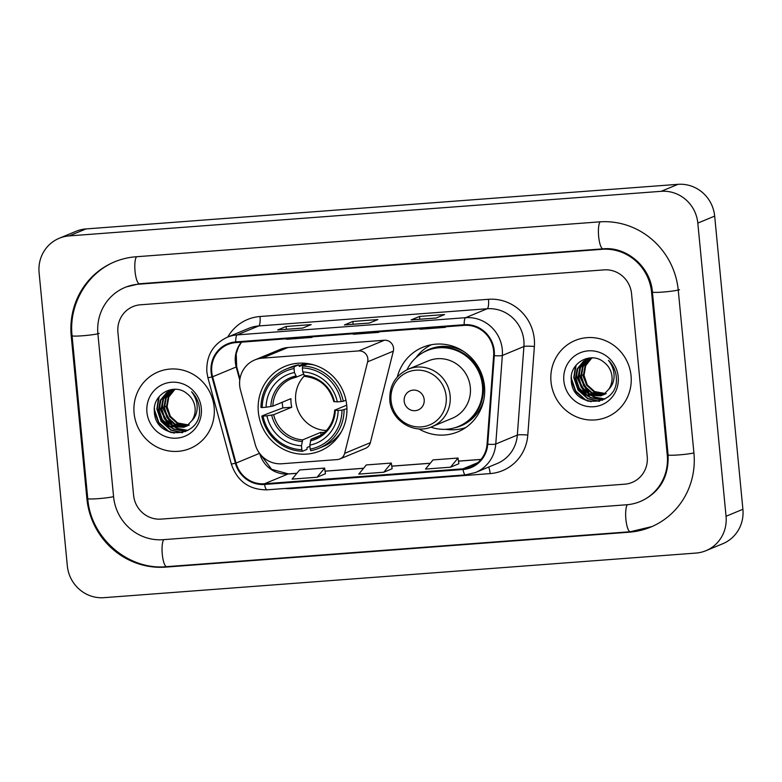 <?xml version="1.0" encoding="UTF-8"?>
<svg xmlns="http://www.w3.org/2000/svg" width="782" height="782" viewBox="0 0 782 782"><rect width="100%" height="100%" fill="white"/><g stroke="black" fill="none" stroke-linecap="round" stroke-linejoin="round"><path stroke-width="1.17" d="M239.703 385.77A25.923 25.004 -112.5 0 0 240.514 390.198L255.206 444.362A25.923 25.004 -112.5 0 0 281.891 463.755L337.365 459.572A8.641 8.338 -112.5 0 0 344.657 453.345L367.638 361.812A8.641 8.338 -112.5 0 0 358.694 350.903L262.244 358.166A25.923 25.004 -112.5 0 0 254.795 359.935A25.923 25.004 -112.5 0 0 239.703 385.77M418.82 428.868A45.786 44.163 -112.5 0 0 457.822 431.869A45.786 44.163 -112.5 0 0 484.488 386.24A45.786 44.163 -112.5 0 0 422.759 347.276A45.786 44.163 -112.5 0 0 397.315 376.992M464.899 427.842A45.786 44.163 -112.5 0 0 465.486 427.734M258.343 411.997A45.786 44.163 -112.5 0 0 320.063 450.96A45.786 44.163 -112.5 0 0 346.729 405.33A45.786 44.163 -112.5 0 0 285 366.367A45.786 44.163 -112.5 0 0 258.343 411.997M339.847 458.985L365.536 448.33A8.641 8.338 -112.5 0 0 370.345 442.69L393.326 351.167A8.641 8.338 -112.5 0 0 384.382 340.248L287.942 347.511A25.923 25.004 -112.5 0 0 280.494 349.29L254.795 359.935M431.107 344.774A45.786 44.163 -112.5 0 0 430.618 345.116M134.093 413.209A41.466 39.999 -112.5 0 0 189.997 448.506A41.466 39.999 -112.5 0 0 214.141 407.178A41.466 39.999 -112.5 0 0 158.238 371.89A41.466 39.999 -112.5 0 0 134.093 413.209A41.466 39.999 -112.5 0 0 189.997 448.506A41.466 39.999 -112.5 0 0 214.141 407.178A41.466 39.999 -112.5 0 0 158.238 371.89A41.466 39.999 -112.5 0 0 134.093 413.209M551.007 381.802A41.466 39.999 -112.5 0 0 606.91 417.099A41.466 39.999 -112.5 0 0 631.054 375.771A41.466 39.999 -112.5 0 0 575.151 340.483A41.466 39.999 -112.5 0 0 551.007 381.802A41.466 39.999 -112.5 0 0 606.91 417.099A41.466 39.999 -112.5 0 0 631.054 375.771A41.466 39.999 -112.5 0 0 575.151 340.483A41.466 39.999 -112.5 0 0 551.007 381.802M211.756 372.037A27.644 26.666 67.5 0 1 227.855 344.491A27.644 26.666 67.5 0 1 235.793 342.594L464.264 325.38A27.644 26.666 67.5 0 1 493.638 355.605L487.069 444.166A27.644 26.666 67.5 0 1 470.911 466.922A27.644 26.666 67.5 0 1 462.973 468.819L264.492 483.765A27.644 26.666 67.5 0 1 236.037 463.081L212.616 376.768A27.644 26.666 67.5 0 1 211.756 372.037M211.091 372.085A28.338 27.331 -112.5 0 0 211.971 376.944L235.392 463.247A28.338 27.331 -112.5 0 0 264.56 484.449L463.032 469.503A28.338 27.331 -112.5 0 0 487.733 444.235L494.312 355.673A28.338 27.331 -112.5 0 0 464.195 324.696L235.734 341.91A28.338 27.331 -112.5 0 0 211.091 372.085M436.141 318.03L444.567 314.54L419.553 316.427L411.127 319.916L436.141 318.03M419.826 319.232L419.553 316.427M302.732 328.078L311.158 324.589L286.144 326.475L277.718 329.965L302.732 328.078M286.417 329.29L286.144 326.475M369.436 323.054L377.862 319.564L352.848 321.451L344.422 324.941L369.436 323.054M353.122 324.266L352.848 321.451M631.553 293.709A25.923 25.004 -112.5 0 0 604.066 269.878L140.457 304.794A25.923 25.004 -112.5 0 0 133.008 306.573A25.923 25.004 -112.5 0 0 117.916 332.399L133.595 495.28A25.923 25.004 -112.5 0 0 161.092 519.111L624.701 484.185A25.923 25.004 -112.5 0 0 632.149 482.416A25.923 25.004 -112.5 0 0 647.232 456.58L631.553 293.709A25.923 25.004 -112.5 0 0 604.066 269.878L140.457 304.794A25.923 25.004 -112.5 0 0 133.008 306.573A25.923 25.004 -112.5 0 0 117.916 332.399L133.595 495.28A25.923 25.004 -112.5 0 0 161.092 519.111L624.701 484.185A25.923 25.004 -112.5 0 0 632.149 482.416A25.923 25.004 -112.5 0 0 647.232 456.58L631.553 293.709M317.091 477.245L324.628 468.086L299.614 469.972L292.077 479.122L317.091 477.245L325.429 473.755M450.51 467.186L458.848 463.736L458.037 458.037L433.023 459.914L425.496 469.073L450.51 467.186L458.037 458.037M383.806 472.22L391.332 463.061L366.318 464.938L358.791 474.097L383.806 472.22L392.134 468.731M352.232 333.826L353.728 334.246L378.752 332.37L378.723 331.832M377.247 331.939L378.752 332.37M285.518 338.85L287.023 339.28L312.038 337.394L312.018 336.856M310.532 336.964L312.038 337.394M418.937 328.802L420.442 329.222L445.457 327.345L445.427 326.808M443.951 326.915L445.457 327.345M391.332 463.061L392.144 468.76M324.628 468.086L325.439 473.784M667.251 455.075L651.562 292.194A46.656 45.004 -112.5 0 0 602.081 249.302L138.473 284.228A46.656 45.004 -112.5 0 0 125.071 287.414A46.656 45.004 -112.5 0 0 97.906 333.904L113.586 496.785A46.656 45.004 -112.5 0 0 163.067 539.688L626.675 504.761A46.656 45.004 -112.5 0 0 640.087 501.565A46.656 45.004 -112.5 0 0 667.251 455.075L668.082 454.733M697.818 223.095A34.555 33.333 -112.5 0 0 661.171 191.316L69.148 235.91A34.555 33.333 -112.5 0 0 59.217 238.275A34.555 33.333 -112.5 0 0 39.1 272.713L67.33 565.894A34.555 33.333 -112.5 0 0 103.986 597.673L696 553.069A34.555 33.333 -112.5 0 0 705.931 550.704A34.555 33.333 -112.5 0 0 726.048 516.267L697.818 223.095L714.67 216.106A34.555 33.333 -112.5 0 0 678.014 184.327L86 228.93A34.555 33.333 -112.5 0 0 76.069 231.296L59.217 238.275M705.931 550.704L722.783 543.725A34.555 33.333 -112.5 0 0 742.9 509.287L714.67 216.106M678.248 290.19A74.3 71.67 -112.5 0 0 599.442 221.873L135.833 256.789A74.3 71.67 -112.5 0 0 114.485 261.882A74.3 71.67 -112.5 0 0 71.221 335.918L86.91 498.799A74.3 71.67 -112.5 0 0 165.716 567.116L629.324 532.19A74.3 71.67 -112.5 0 0 650.673 527.107A74.3 71.67 -112.5 0 0 693.927 453.061L678.248 290.19M170.173 417.295L165.647 406.288M187.739 425.085L177.035 423.238L169.674 416.571L166.439 406.982L168.208 397.119L174.533 389.436M188.042 424.861L177.7 422.964L170.349 416.298L167.113 406.708L168.795 397.021L174.894 389.377M189.283 425.046L188.267 425.428M187.924 425.545L186.878 425.838M186.517 425.926L174.357 424.352L167.006 417.686L163.77 408.096L165.579 398.126L173.086 389.729M186.83 425.731L175.031 424.069L167.671 417.402L164.435 407.813L166.253 397.852L173.438 389.641M187.279 425.877L185.598 426.542M185.246 426.649L171.688 425.457L164.328 418.79L161.092 409.201L162.91 399.231L169.342 391.528L171.678 390.13M186.947 426.014L185.921 426.376M185.569 426.483L172.353 425.183L164.992 418.517L161.766 408.927L163.575 398.957L170.017 391.254L172.03 390.023M191.864 420.677A19.521 18.836 -112.5 0 0 195.07 407.901A19.521 18.836 -112.5 0 0 187.162 393.757C174.181 382.251 152.695 394.284 154.337 411.176C154.797 441.371 201.766 438.712 199.449 409.524L199.351 408.067C198.677 401.723 196.077 396.298 191.57 391.792C195.392 396.65 197.26 402.046 197.172 407.989C196.986 413.052 195.217 417.285 191.864 420.677L187.406 425.33L183.936 427.265L169.01 426.561L161.649 419.905L158.414 410.315L160.232 400.345L166.674 392.642L170.32 390.629L175.657 389.28M184.269 427.119L169.674 426.288L162.324 419.621L159.088 410.032L160.906 400.061L167.338 392.359L170.652 390.501M146.938 412.241A28.162 27.165 -112.5 0 0 176.81 438.145A28.162 27.165 -112.5 0 0 201.306 408.145A28.162 27.165 -112.5 0 0 171.424 382.251A28.162 27.165 -112.5 0 0 146.938 412.241M174.21 433.169L168.472 431.126L158.814 422.456L154.523 409.983L154.445 407.979M182.665 432.612L171.15 430.012L161.483 421.351L157.202 408.869L159.176 396.621M185.842 431.478L173.829 428.907L171.669 427.676M169.792 426.346L159.87 407.764L159.997 402.359M187.954 430.393L178.159 428.565M177.553 428.301L174.347 426.571M172.46 425.232L162.548 406.66L162.676 401.244M171.444 432.642L168.14 431.263L158.932 423.267L154.357 411.655M182.098 432.749L170.818 430.149L161.151 421.488L156.869 409.015L158.599 397.354M185.53 431.615L173.487 429.044L170.476 427.236M168.228 425.467L159.538 407.901L159.508 404.167M187.719 430.53L177.543 428.585M176.859 428.272L173.145 426.131M170.906 424.352L162.216 406.796L162.187 403.062M304.325 375.956A31.964 30.83 -112.5 0 0 295.694 401.039A31.964 30.83 -112.5 0 0 326.368 430.501M346.925 408.673L341.998 410.149A41.123 39.667 -112.5 0 1 310.19 449.103L309.809 445.134A37.155 35.835 -112.5 0 0 338.137 410.442L334.794 410.12L346.709 405.174M320.708 435.222L311.011 439.249L309.809 445.134M309.916 446.297L307.111 447.46L306.945 449.415L302.438 451.282L301.852 449.728A41.123 39.667 -112.5 0 1 263.055 416.102L266.916 415.809A37.155 35.835 -112.5 0 0 301.471 445.76L302.673 439.875L320.767 432.378A31.964 30.83 -112.5 0 0 324.442 432.387M294.032 368.576L294.296 366.68A42.854 41.338 -112.5 0 0 286.124 369.075A42.854 41.338 -112.5 0 0 260.973 407.481L262.234 407.53A41.123 39.667 -112.5 0 1 294.032 368.576L294.423 372.545A37.155 35.835 -112.5 0 0 266.085 407.236L272.83 406.151L290.924 398.654A31.964 30.83 -112.5 0 0 291.06 402.955A31.964 30.83 -112.5 0 0 291.754 407.227L273.661 414.724L266.916 415.809M263.055 416.102L261.804 416.053L266.31 414.186L282.937 407.891A41.035 39.579 67.5 0 1 282.302 403.62A41.035 39.579 67.5 0 1 282.194 402.271M294.296 366.68L298.802 364.803L299.31 366.475L306.661 363.425M313.934 364.95A42.854 41.338 -112.5 0 0 307.14 364.177L302.634 366.044L302.37 367.941A41.123 39.667 -112.5 0 1 341.167 401.577L343.269 401.274A42.854 41.338 -112.5 0 0 302.634 366.044M310.19 449.103L310.777 450.657A42.854 41.338 -112.5 0 0 318.939 448.252L323.445 446.385A42.854 41.338 -112.5 0 0 341.519 431.498M343.269 401.274L345.937 400.169M318.939 448.252A42.854 41.338 -112.5 0 0 344.09 409.846M261.804 416.053A42.854 41.338 -112.5 0 0 302.438 451.282M341.167 401.577L337.316 401.87A37.155 35.835 -112.5 0 0 302.761 371.909L302.37 367.941M338.137 410.442L341.998 410.149M301.471 445.76L301.852 449.728M302.761 371.909L304.833 376.416C319.74 378.244 329.408 386.65 333.836 401.645M333.973 401.547L337.316 401.87M310.386 440.823A33.235 32.052 -112.5 0 0 335.283 410.335L334.794 410.12M298.802 364.803A42.854 41.338 -112.5 0 0 290.63 367.208L286.124 369.075M266.085 407.236L262.234 407.53M303.592 374.128L296.613 377.022L294.423 372.545M296.613 377.022L291.569 378.605A31.964 30.83 -112.5 0 0 272.83 406.151M282.937 407.891L291.754 407.227M320.767 432.378L321.021 435.027M424.186 399.641A10.371 10 -112.5 0 0 413.189 390.11A10.371 10 -112.5 0 0 404.177 401.146A10.371 10 -112.5 0 0 415.174 410.687A10.371 10 -112.5 0 0 424.186 399.641M432.016 426.669L452.201 418.302A31.104 29.999 -112.5 0 0 470.314 387.315A31.104 29.999 -112.5 0 0 428.389 360.844L408.194 369.212C395.33 375.419 389.211 385.819 389.827 400.404C391.01 420.511 414.079 434.919 432.016 426.669A31.104 29.999 -112.5 0 0 450.119 395.682A31.104 29.999 -112.5 0 0 408.194 369.212M430.833 427.128A41.035 39.579 -112.5 0 0 458.535 426.434A41.035 39.579 -112.5 0 0 482.426 385.546A41.035 39.579 -112.5 0 0 427.109 350.61A41.035 39.579 -112.5 0 0 407.041 369.72M458.535 426.434L459.376 426.082A41.035 39.579 -112.5 0 0 483.266 385.194A41.035 39.579 -112.5 0 0 427.95 350.268L427.109 350.61M465.73 427.568A44.926 43.333 67.5 0 1 445.613 429.308M415.936 357.726A44.926 43.333 67.5 0 1 431.39 344.725M587.087 385.888L582.561 374.881M604.652 393.678L593.949 391.831L586.588 385.164L583.352 375.575L585.122 365.712L591.436 358.029M604.945 393.454L594.613 391.557L587.262 384.891L584.027 375.301L585.708 365.614L591.808 357.97M606.197 393.639L605.18 394.02M604.838 394.138L603.782 394.431M603.43 394.519L591.27 392.945L583.919 386.279L580.684 376.689L582.492 366.719L589.99 358.322M603.743 394.323L591.945 392.662L584.584 385.995L581.349 376.406L583.167 366.445L590.351 358.234M604.193 394.47L602.511 395.135M602.16 395.242L588.602 394.05L581.241 387.383L578.006 377.794L579.824 367.823L586.256 360.121L588.592 358.723M603.86 394.607L602.834 394.969M602.482 395.076L589.266 393.776L581.906 387.11L578.67 377.52L580.488 367.55L586.93 359.847L588.934 358.615M608.777 389.27A19.521 18.836 -112.5 0 0 611.983 376.494A19.521 18.836 -112.5 0 0 604.075 362.349C591.094 350.844 569.609 362.877 571.251 379.769C571.71 409.964 618.679 407.305 616.363 378.117L616.265 376.66C615.581 370.316 612.99 364.891 608.484 360.385C612.306 365.243 614.173 370.639 614.085 376.582C613.899 381.645 612.13 385.878 608.777 389.27L604.32 393.923L600.85 395.858L585.923 395.154L578.563 388.498L575.327 378.908L577.145 368.938L583.587 361.235L587.233 359.221L592.561 357.873M601.182 395.712L586.588 394.881L579.237 388.214L576.002 378.625L577.81 368.654L584.252 360.952L587.565 359.094M563.851 380.834A28.162 27.165 -112.5 0 0 593.724 406.738A28.162 27.165 -112.5 0 0 618.21 376.738A28.162 27.165 -112.5 0 0 588.338 350.844A28.162 27.165 -112.5 0 0 563.851 380.834M591.114 401.762L585.386 399.719L575.728 391.049L571.437 378.576L571.359 376.572M599.579 401.205L588.064 398.605L578.397 389.944L574.115 377.462L576.09 365.214M602.756 400.071L590.733 397.5L588.582 396.269M586.705 394.939L576.784 376.357L576.911 370.951M604.867 398.986L595.073 397.158M594.467 396.894L591.26 395.164M589.374 393.825L579.462 375.252L579.589 369.837M588.357 401.234L585.053 399.856L575.845 391.86L571.271 380.248M599.012 401.342L587.732 398.742L578.064 390.081L573.783 377.608L575.513 365.947M602.443 400.208L590.4 397.637L587.39 395.829M585.141 394.06L576.451 376.494L576.422 372.76M604.633 399.123L594.457 397.178M593.773 396.865L590.058 394.724M587.82 392.945L579.13 375.389L579.091 371.655M344.657 453.345L370.345 442.69M367.638 361.812L393.326 351.167M358.694 350.903L384.382 340.248M262.244 358.166L287.942 347.511M241.374 342.174A27.644 26.666 -112.5 0 0 235.343 362.262A27.644 26.666 -112.5 0 0 236.203 366.993L239.771 380.12M227.806 337.022A43.196 41.671 67.5 0 1 260.005 316.514L488.476 299.301A8.641 2.17 -94.3 0 1 487.196 308.753L258.725 325.957A34.555 33.333 -112.5 0 0 248.793 328.323L227.23 337.267A34.555 33.333 67.5 0 1 237.161 334.901A8.641 2.17 85.7 0 0 235.734 341.91M488.476 299.301A43.196 41.671 67.5 0 1 534.292 339.026A43.196 41.671 67.5 0 1 534.37 346.514L527.801 435.085A43.196 41.671 67.5 0 1 490.148 473.599L291.676 488.545A43.196 41.671 67.5 0 1 284.824 488.486M523.852 340.532A34.555 33.333 -112.5 0 0 487.196 308.753L465.622 317.688A34.555 33.333 67.5 0 1 502.347 355.458L495.768 444.029A34.555 33.333 67.5 0 1 475.583 472.475L497.147 463.531A34.555 33.333 -112.5 0 0 517.332 435.085L523.911 346.524A34.555 33.333 -112.5 0 0 523.852 340.532M227.23 337.267C212.958 344.168 206.165 355.712 206.849 371.9L207.914 377.774L211.971 376.944M267.18 489.786A8.641 2.17 -94.3 0 1 267.004 489.835A8.641 2.17 -94.3 0 1 264.56 484.449M463.032 469.503A8.641 2.17 85.7 0 0 465.476 474.879L475.583 472.475M487.733 444.235A8.641 1.056 4.2 0 0 495.768 444.029L517.332 435.085A8.641 1.056 -175.8 0 1 527.801 435.085M207.914 377.774L231.335 464.078L235.392 463.247M494.312 355.673A8.641 1.056 4.2 0 0 502.347 355.458L523.911 346.524A8.641 1.056 -175.8 0 1 534.37 346.514M464.195 324.696A8.641 2.17 -94.3 0 1 465.622 317.688L237.161 334.901L258.725 325.957A8.641 2.17 -94.3 0 0 260.005 316.514M291.618 487.978A8.641 2.17 -94.3 0 1 291.676 488.545M488.633 467.059A8.641 2.17 -94.3 0 1 490.148 473.599M462.973 468.819L477.87 462.641M212.616 376.768L236.203 366.993A15.552 0.547 164.8 0 0 236.692 366.719L239.966 378.771M236.037 463.081L259.565 453.325M259.673 453.472A27.644 26.666 -112.5 0 0 288.079 473.99L296.847 473.335M264.492 483.765L288.079 473.99A15.552 3.91 -94.3 0 1 288.402 473.912L296.896 473.276M325.068 471.204L363.552 468.31M391.772 466.18L430.256 463.286M458.477 461.155L480.979 459.464M600.117 221.824A13.822 3.48 85.7 0 0 598.719 237.132A13.822 3.48 85.7 0 0 603.059 248.842C626.568 246.33 650.644 266.926 652.413 291.999L668.092 454.87C668.933 476.746 660.018 492.142 641.348 501.047M679.509 289.663A13.822 1.105 174.5 0 1 664.524 291.93A13.822 1.105 174.5 0 1 652.413 291.999M693.917 452.925A13.822 1.105 174.5 0 1 678.483 454.938A13.822 1.105 174.5 0 1 668.092 454.87M651.934 526.579L630.302 531.731A13.822 3.48 -94.3 0 1 625.962 520.001A13.822 3.48 -94.3 0 1 627.36 504.703M630.302 531.731L166.693 566.657A13.822 3.48 -94.3 0 1 162.353 554.937A13.822 3.48 -94.3 0 1 163.751 539.629M166.693 566.657C128.219 570.547 90.546 537.908 87.75 498.593A13.822 1.105 -5.5 0 0 98.141 498.662A13.822 1.105 -5.5 0 0 113.576 496.648M87.75 498.593L72.071 335.713A13.822 1.105 -5.5 0 0 84.182 335.644A13.822 1.105 -5.5 0 0 99.167 333.386M136.518 256.74A13.822 3.48 85.7 0 0 135.12 272.048A13.822 3.48 85.7 0 0 139.45 283.768L603.059 248.842M678.014 184.327L661.171 191.316M742.9 509.287L726.048 516.267M86 228.93L69.148 235.91M630.448 531.721L629.324 532.19M166.84 566.647L165.716 567.116M87.74 498.447L86.91 498.799M72.052 335.576L71.221 335.918M652.393 291.852L651.562 292.194M603.205 248.832L602.081 249.302M139.597 283.758L138.473 284.228M311.011 439.249A31.964 30.83 -112.5 0 0 316.055 437.666C327.443 432.417 333.65 423.267 334.667 410.208M273.661 414.724A31.964 30.83 -112.5 0 0 302.673 439.875M334.452 401.762A33.235 32.052 -112.5 0 0 304.09 375.438M271.677 415.125A33.235 32.052 -112.5 0 0 302.048 441.449M295.752 376.064A33.235 32.052 -112.5 0 0 270.855 406.552M296.515 377.041A31.964 30.83 -112.5 0 0 291.569 378.605M446.19 396.484A28.572 27.556 -112.5 0 0 415.887 370.209A28.572 27.556 -112.5 0 0 391.039 400.638A28.572 27.556 -112.5 0 0 421.342 426.904A28.572 27.556 -112.5 0 0 446.19 396.484M454.215 427.93A41.426 39.96 -112.5 0 0 483.784 399.915M463.716 351.489A41.426 39.96 -112.5 0 0 422.994 352.614M231.335 464.078C237.298 481.282 249.184 489.864 267.004 489.835L465.476 474.879M260.602 454.635L271.637 469.317L288.402 473.912M325.058 471.155L363.601 468.252M391.772 466.131L430.305 463.227M458.477 461.106L481.028 459.405M236.692 366.719L236.213 353.728L238.451 347.032L241.54 342.164M369.505 323.025L344.569 324.901M302.8 328.049L277.864 329.936M436.219 318L411.273 319.877M115.746 261.354C87.125 272.703 68.581 304.433 72.071 335.713M126.332 286.896L139.45 283.768M184.601 426.982L183.936 427.265M304.921 363.249L299.125 365.653M336.348 439.073L333.748 440.149M601.514 395.575L600.85 395.858"/></g></svg>
